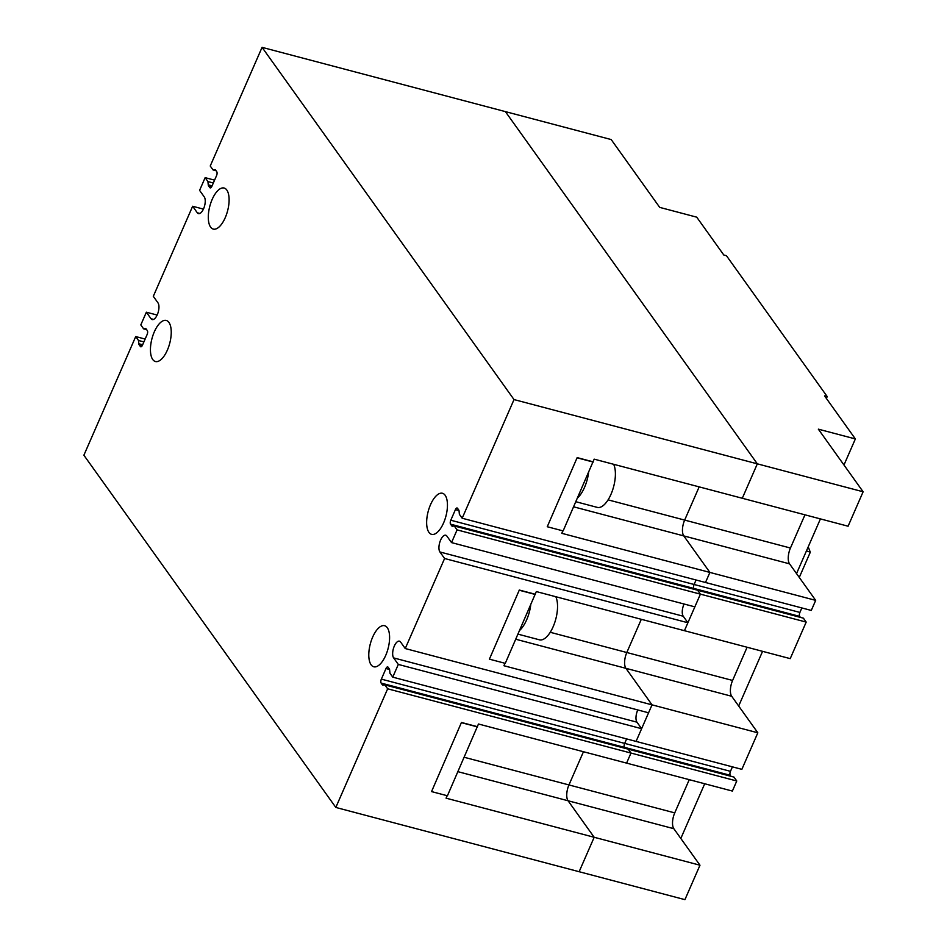 <?xml version="1.0" encoding="UTF-8"?>
<svg xmlns="http://www.w3.org/2000/svg" width="947" height="947" viewBox="0 0 947 947"><rect width="100%" height="100%" fill="white"/><g stroke="black" fill="none" stroke-linecap="round" stroke-linejoin="round"><path stroke-width="1.42" d="M613.668 464.302A24.267 10.5 104.8 0 1 611.904 492.061A24.267 10.5 104.8 0 1 597.308 507.391L575.883 501.732M588.572 472.695A24.267 10.5 104.8 0 1 577.54 497.944A24.267 10.5 104.8 0 0 588.572 472.695M555.806 596.728A24.267 10.5 104.8 0 1 554.054 624.487A24.267 10.5 104.8 0 1 539.447 639.817L518.021 634.159M530.711 605.121A24.267 10.5 104.8 0 1 519.678 630.371A24.267 10.5 104.8 0 0 530.711 605.121M736.766 780.991L732.374 791.065L626.583 763.116L630.974 753.054L736.766 780.991L733.972 777.085L628.181 749.148L630.974 753.054L626.583 763.116L478.472 724.005L477.312 726.657L461.449 722.466L431.548 791.585L461.449 722.466M519.299 590.04L489.41 659.159L519.299 590.04L535.173 594.231L536.333 591.579L684.432 630.69L700.401 594.148L697.608 590.23L700.401 594.148L457.081 529.882L451.53 542.595L694.849 606.861L700.401 594.148L806.193 622.084L790.224 658.639L684.432 630.69L687.901 622.747L444.593 558.493L405.245 648.541L400.581 642.019A9.103 3.942 -75.2 0 0 399.433 641.166A9.103 3.942 -75.2 0 0 393.763 647.464A9.103 3.942 -75.2 0 0 393.632 657.905L398.308 664.427L641.616 728.693L636.952 722.17A9.103 3.942 104.8 0 1 637.793 709.954M827.216 396.592L726.432 255.69L723.792 254.992L696.732 217.171L659.704 207.381L611.182 139.552L505.39 111.616L757.328 463.841L863.119 491.777L818.338 429.157L855.366 438.935L824.565 395.893L827.216 396.592L826.4 398.45M855.366 438.935L843.966 465.001M820.422 518.909L796.534 573.598M762.572 651.335L738.672 706.024M704.71 783.761L680.822 838.45M699.975 865.215L684.93 899.65L579.138 871.714L594.183 837.278L699.975 865.215L673.838 828.696A12.133 5.244 104.8 0 1 674.738 812.881L689.25 779.677M447.15 795.705L446.073 798.167L594.183 837.278L579.138 871.714L335.818 807.448L387.654 688.8L630.974 753.054L628.181 749.148L384.861 684.882L383.014 685.143A3.03 1.314 104.8 0 1 382.777 685.131A3.03 1.314 104.8 0 1 382.387 684.847L381.132 683.083A3.03 1.314 104.8 0 1 381.357 679.129L385.985 668.535A3.03 1.314 104.8 0 1 387.69 666.913A3.03 1.314 104.8 0 1 388.081 667.197L389.335 668.949A3.03 1.314 104.8 0 1 389.643 669.955L389.951 673.234L392.745 677.141L398.308 664.427M405.245 648.541L648.565 712.795L652.033 704.852L636.064 741.406L741.856 769.343L757.825 732.789L731.7 696.27A12.133 5.244 104.8 0 1 732.599 680.455L747.1 647.251M505 663.279L503.934 665.741L757.825 732.789M457.081 529.882L454.288 525.976L452.441 526.224A3.03 1.314 104.8 0 1 452.204 526.212A3.03 1.314 104.8 0 1 451.814 525.928L450.559 524.176A3.03 1.314 104.8 0 1 450.784 520.223L455.412 509.628A3.03 1.314 104.8 0 1 457.117 507.994A3.03 1.314 104.8 0 1 457.508 508.29L458.762 510.042A3.03 1.314 104.8 0 1 459.07 511.049L459.378 514.316L462.172 518.234L705.491 582.488L709.895 572.426L705.491 582.488L811.283 610.436L815.687 600.362L789.549 563.844A12.133 5.244 104.8 0 1 790.449 548.029L804.962 514.825M562.861 530.853L561.784 533.315L815.687 600.362M577.161 457.614L547.259 526.733L577.161 457.614L593.023 461.805L594.183 459.153L742.294 498.264L757.328 463.841L742.294 498.264L848.086 526.212L863.119 491.777M800.381 617.373L799.67 616.379A3.03 1.314 104.8 0 1 799.895 612.425L801.849 607.938M806.193 622.084L803.399 618.166L454.288 525.976M730.954 776.291L730.244 775.285A3.03 1.314 104.8 0 1 730.468 771.332L732.422 766.857M625.162 748.343L624.452 747.349A3.03 1.314 104.8 0 1 624.677 743.395L626.63 738.909L624.677 743.395A3.03 1.314 -75.2 0 0 624.452 747.349L625.162 748.343M652.033 704.852L625.908 668.322A12.133 5.244 104.8 0 1 626.807 652.519L641.308 619.302L626.807 652.519A12.133 5.244 -75.2 0 0 625.908 668.322L652.033 704.852M694.589 589.436L693.879 588.442A3.03 1.314 104.8 0 1 694.104 584.488L696.057 580.002L694.104 584.488A3.03 1.314 -75.2 0 0 693.879 588.442L694.589 589.436M709.895 572.426L683.77 535.895A12.133 5.244 104.8 0 1 684.657 520.092L699.17 486.876L684.657 520.092A12.133 5.244 -75.2 0 0 683.77 535.895L709.895 572.426M594.183 837.278L568.058 800.748A12.133 5.244 104.8 0 1 568.946 784.945L583.459 751.729L568.946 784.945A12.133 5.244 -75.2 0 0 568.058 800.748L594.183 837.278M806.442 550.905L810.312 552.184L799.28 577.433M810.312 552.184L808.205 546.869M445.149 495.281A21.236 9.186 -75.2 0 0 442.474 493.28A21.236 9.186 -75.2 0 0 429.228 507.994A21.236 9.186 -75.2 0 0 428.944 532.356A21.236 9.186 -75.2 0 0 431.631 534.357A21.236 9.186 -75.2 0 0 444.865 519.643A21.236 9.186 -75.2 0 0 445.149 495.281M387.287 627.707A21.236 9.186 -75.2 0 0 384.612 625.707A21.236 9.186 -75.2 0 0 371.366 640.421A21.236 9.186 -75.2 0 0 371.094 664.782A21.236 9.186 -75.2 0 0 373.769 666.783A21.236 9.186 -75.2 0 0 387.015 652.069A21.236 9.186 -75.2 0 0 387.287 627.707M168.945 322.442A21.236 9.186 -75.2 0 0 166.27 320.453A21.236 9.186 -75.2 0 0 153.023 335.155A21.236 9.186 -75.2 0 0 152.739 359.517A21.236 9.186 -75.2 0 0 155.415 361.517A21.236 9.186 -75.2 0 0 168.661 346.803A21.236 9.186 -75.2 0 0 168.945 322.442M226.795 190.016A21.236 9.186 -75.2 0 0 224.119 188.027A21.236 9.186 -75.2 0 0 210.873 202.729A21.236 9.186 -75.2 0 0 210.601 227.091A21.236 9.186 -75.2 0 0 213.276 229.091A21.236 9.186 -75.2 0 0 226.522 214.377A21.236 9.186 -75.2 0 0 226.795 190.016M203.427 209.109L192.643 206.257L153.307 296.316L157.971 302.839A9.103 3.942 -75.2 0 1 157.853 313.279A9.103 3.942 -75.2 0 1 152.171 319.577A9.103 3.942 -75.2 0 1 151.023 318.725L146.359 312.202L140.807 324.916L143.601 328.834L145.447 328.573A3.03 1.314 104.8 0 1 145.696 328.585A3.03 1.314 104.8 0 1 146.075 328.869L147.33 330.621A3.03 1.314 104.8 0 1 147.105 334.575L142.476 345.17A3.03 1.314 104.8 0 1 140.772 346.803A3.03 1.314 104.8 0 1 140.393 346.519L139.138 344.755A3.03 1.314 104.8 0 1 138.818 343.749L138.511 340.482L135.717 336.564L83.881 455.223L335.818 807.448M157.143 315.043L146.359 312.202M392.745 677.141L636.064 741.406L641.616 728.693M462.172 518.234L514.02 399.575L262.07 47.35L210.234 166.009L213.028 169.915L214.874 169.655A3.03 1.314 104.8 0 1 215.123 169.667A3.03 1.314 104.8 0 1 215.502 169.951L216.756 171.715A3.03 1.314 104.8 0 1 216.532 175.669L211.903 186.263A3.03 1.314 104.8 0 1 210.198 187.885A3.03 1.314 104.8 0 1 209.82 187.601L208.553 185.849A3.03 1.314 104.8 0 1 208.245 184.843L207.938 181.575L205.144 177.657L199.592 190.371L204.256 196.893A9.103 3.942 -75.2 0 1 204.138 207.334A9.103 3.942 -75.2 0 1 198.456 213.643A9.103 3.942 -75.2 0 1 197.307 212.779L192.643 206.257M262.07 47.35L505.39 111.616L757.328 463.841L514.02 399.575M205.144 177.657L214.578 180.143M135.717 336.564L145.151 339.062M387.654 688.8L384.861 684.882M451.53 542.595L446.866 536.073A9.103 3.942 -75.2 0 0 445.717 535.221A9.103 3.942 -75.2 0 0 440.047 541.518A9.103 3.942 -75.2 0 0 439.917 551.971L444.593 558.493M687.901 622.747L683.237 616.225A9.103 3.942 104.8 0 1 684.077 604.008M547.259 526.733L563.134 530.924L593.023 461.805M489.41 659.159L505.272 663.35L535.173 594.231M431.548 791.585L447.422 795.776L477.312 726.657M519.489 590.301L535.363 594.491M461.639 722.727L477.501 726.917M577.339 457.875L593.213 462.065M143.601 328.834L146.619 329.627M138.511 340.482L143.908 341.903M213.028 169.915L216.046 170.709M207.938 181.575L213.335 182.996M608.092 499.862L790.449 548.029M573.657 506.823L789.549 563.844M550.231 632.288L732.599 680.455M515.807 639.249L731.7 696.27M464.231 757.28L674.738 812.881M457.946 771.675L673.838 828.696M450.784 520.223L799.895 612.425M450.559 524.176L799.67 616.379M381.357 679.129L730.468 771.332M381.132 683.083L730.244 775.285M138.818 343.749L142.654 344.767M139.138 344.755L142.275 345.584M140.393 346.519L141.245 346.744M208.245 184.843L212.081 185.849M208.553 185.849L211.702 186.677M209.82 187.601L210.672 187.826M451.814 525.928L452.773 526.189M455.412 509.628L458.987 510.575M385.985 668.535L389.56 669.482M382.387 684.847L383.346 685.095M683.237 616.225L439.917 551.971M636.952 722.17L393.632 657.905M153.592 319.399L151.023 318.725M199.876 213.466L197.307 212.779"/></g></svg>
